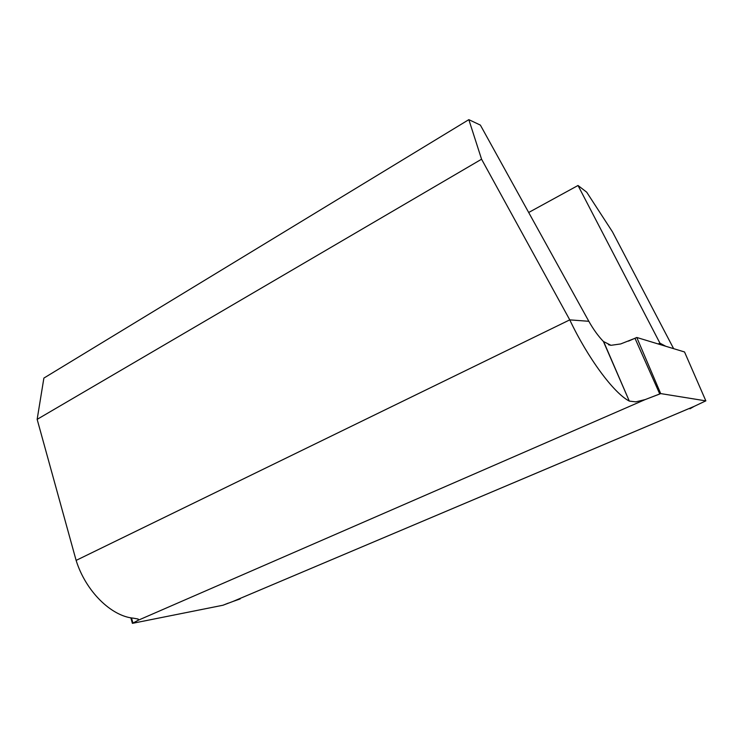 <?xml version="1.0" encoding="UTF-8"?>
<svg xmlns="http://www.w3.org/2000/svg" width="743" height="743" viewBox="0 0 743 743"><rect width="100%" height="100%" fill="white"/><g stroke="black" fill="none" stroke-linecap="round" stroke-linejoin="round"><path stroke-width="1.11" d="M608.461 344.733L610.997 345.309L603.409 341.483C598.226 336.087 593.369 329.363 588.827 321.292L480.377 125.103L468.833 119.651L43.883 378.085L37.15 419.349L76.12 560.398L37.15 419.349L481.566 159.206L569.76 319.871L76.12 560.398C85.77 591.382 111.329 616.216 133.322 618.167L137.882 618.975L138.384 620.173L645.193 399.576L660.694 393.586L705.85 400.876L705.023 401.229L705.85 400.876L684.535 351.968L636.788 337.471L628.448 341.13M659.951 343.173L660.768 344.752L659.951 343.173L658.205 343.972L659.951 343.173L578.017 185.49L586.701 192.186L612.436 231.797L673.632 348.662L612.436 231.797L586.701 192.186L578.017 185.49L659.951 343.173L665.774 346.275L659.951 343.173M528.682 212.489L578.017 185.49L528.682 212.489M228.268 603.13L222.956 605.239L132.403 623.349L138.384 620.173L645.193 399.576L635.776 401.87L629.302 401.09C613.634 393.131 587.546 357.504 569.76 319.871L481.566 159.206L468.833 119.651L480.377 125.103L588.827 321.292L569.76 319.871L588.827 321.292C593.369 329.363 598.226 336.087 603.409 341.483L629.302 401.081C613.634 393.131 587.546 357.504 569.76 319.871L76.12 560.398C85.77 591.382 111.329 616.216 133.322 618.167M689.922 408.808L694.25 406.337L232.838 601.505L240.147 598.923M694.138 406.402L232.958 601.458M37.15 419.349L43.883 378.085L468.833 119.651L481.566 159.206L37.15 419.349M232.838 601.505L222.956 605.239L132.403 623.349L130.814 617.795L132.403 623.349L132.951 623.108L131.483 617.916L132.951 623.108L138.384 620.173L138.356 619.188M636.788 337.471L634.996 338.297L659.765 393.994L660.694 393.586L636.788 337.471L660.694 393.586L705.85 400.876L684.535 351.968L636.788 337.471M610.997 345.309L620.674 343.944L634.996 338.297L659.765 393.994L645.193 399.576L635.776 401.87L629.302 401.09L603.734 341.808M694.25 406.337L705.023 401.229M138.291 619.151L138.569 619.95"/></g></svg>
